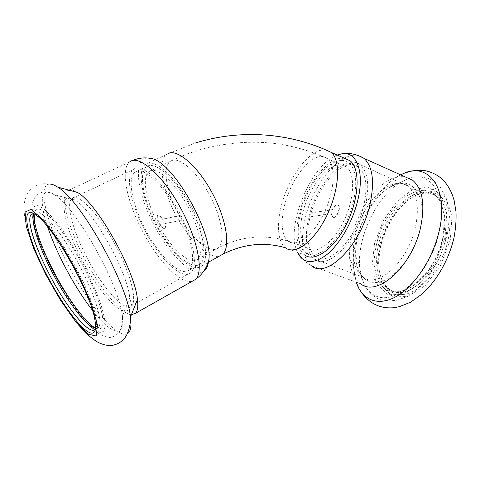 <?xml version="1.0" encoding="UTF-8"?>
<svg xmlns="http://www.w3.org/2000/svg" width="480" height="480" viewBox="0 0 480 480"><rect width="100%" height="100%" fill="white"/><g stroke="black" fill="none" stroke-linecap="round" stroke-linejoin="round"><path stroke-width="0.36" stroke-dasharray="2.4 1.8" d="M150.342 170.778L148.746 171.708C141.138 177.978 146.856 204.24 159.714 227.04C172.446 249.948 190.314 265.8 197.73 259.194C204.384 253.644 200.364 229.83 187.878 206.562C175.47 183.246 158.196 167.322 150.342 170.778M146.826 163.518C155.766 159.264 175.83 177.474 190.344 204.642C204.954 231.75 209.604 259.452 201.912 265.872C193.254 273.582 172.536 255.078 157.842 228.648C143.004 202.338 136.284 171.834 145.164 164.514L146.826 163.518M336.702 165.186C340.506 164.25 343.782 164.874 346.542 167.064C355.506 173.928 354.522 199.35 343.644 221.334C332.874 243.396 315.834 255.174 307.17 248.274C299.058 242.136 298.638 222.858 305.43 203.874C312.18 184.878 325.446 168.042 336.702 165.186M344.34 158.22L338.43 158.634C325.326 162.144 310.08 181.704 302.346 203.598C294.57 225.474 295.038 247.734 304.476 254.85L285.414 247.758C276.408 240.756 276.336 218.394 284.226 196.272C292.074 174.144 307.146 154.206 319.89 150.426L325.752 149.91M182.43 220.092L180.162 215.388L162.684 219.126C160.59 216.024 158.976 214.776 157.848 215.388C155.268 217.2 162.798 230.64 165.042 228.24C165.702 227.538 165.636 225.978 164.85 223.572L182.43 220.092L164.85 223.572M180.162 215.388L162.234 219.36C160.134 216.252 158.526 215.01 157.398 215.622C154.824 217.428 162.354 230.874 164.592 228.474C165.252 227.766 165.186 226.212 164.394 223.8M162.234 219.36L162.684 219.126M142.512 225.852C157.248 256.512 181.92 281.544 190.986 272.568C198.732 266.088 192.888 236.268 177.012 208.038C161.232 179.73 140.82 162.648 133.296 169.524C125.49 175.668 130.308 201.378 142.512 225.852M179.688 215.634C164.898 185.568 142.2 164.736 134.736 172.428C127.38 178.218 131.898 202.482 143.454 225.66C157.41 254.718 180.756 278.352 189.3 269.88C195.54 264.732 192.846 243.576 181.962 220.338M95.724 328.422L98.604 327.342C103.65 322.17 93.78 290.826 76.068 259.272C58.41 227.658 39.18 207.012 34.536 212.916L33.99 213.696M95.7 328.65C96.978 326.418 96.918 322.044 95.526 315.528C90.654 289.386 57.162 229.566 40.446 217.158C37.734 214.938 35.508 213.744 33.78 213.582M95.736 328.284C99.09 329.598 101.43 328.896 102.744 326.172L103.008 319.26C102.024 312.798 99.804 304.758 96.36 295.146C92.256 284.874 87.3 274.14 81.486 262.944C72.396 246.312 62.502 231.354 53.778 220.944C48.27 214.926 43.656 211.032 39.93 209.25C36.84 208.734 34.902 210.24 34.11 213.768M154.278 220.128C168.066 249.024 191.586 272.304 200.514 263.646C208.158 257.346 202.98 229.158 188.106 202.71C173.322 176.184 153.81 160.278 146.358 166.92C138.69 172.842 142.854 197.088 154.278 220.128M147.606 157.986C133.092 158.136 136.602 190.188 151.872 220.65C167.136 252.54 192.936 278.868 203.844 271.008M77.466 192.432C72.75 189.462 69.3 189.012 67.116 191.076C60.294 197.268 68.256 226.836 82.974 255.498C98.406 286.182 120.534 314.058 131.388 314.754M309.666 216.888L310.716 212.982L332.412 209.58C334.314 205.86 336.186 204.414 338.028 205.254C341.448 207.498 335.418 219.84 332.298 217.02L331.338 213.672L309.666 216.888L331.338 213.672M310.716 212.982L332.796 209.736C334.698 206.016 336.57 204.576 338.418 205.416C341.838 207.66 335.808 219.996 332.682 217.176L331.722 213.828M332.796 209.736L332.412 209.58M365.16 206.772C356.796 242.19 327.138 270.714 314.28 259.002C302.754 250.482 304.248 221.088 316.212 196.41C327.984 171.594 348.666 155.484 360.252 164.772C368.16 172.074 369.798 186.078 365.16 206.772M311.082 213.132C319.308 182.658 345.462 155.76 358.818 167.262C366.318 174.186 367.866 187.44 363.462 207.03C355.56 240.468 327.54 267.48 315.348 256.386C307.488 249.222 305.718 236.106 310.038 217.038M443.034 238.62L440.898 246.27C437.73 255.762 433.32 264.3 427.65 271.878C412.776 289.794 399.354 295.362 387.378 288.576C373.398 279.174 373.254 249.198 385.626 224.748C397.758 200.154 420.816 185.1 434.808 195.48C444.372 203.496 447.114 217.878 443.034 238.62M445.398 239.61C437.958 275.064 405.414 302.118 389.67 289.428C380.796 282.612 377.28 270.744 379.116 253.824C382.206 233.268 390.75 216.282 404.754 202.86C416.736 192.528 427.512 190.404 437.076 196.494C446.682 204.522 449.454 218.892 445.398 239.61M442.83 237.912L440.61 245.85C437.322 255.702 432.744 264.558 426.87 272.424L412.74 286.434L398.304 292.524L385.992 290.166L377.574 280.29L374.04 264.834C374.202 252.528 376.836 239.916 381.936 226.998C388.254 214.686 395.922 204.618 404.934 196.8L418.626 190.212L431.196 191.382L440.52 200.676L444.75 217.056L442.83 237.912M353.148 202.716C345.078 236.34 317.268 263.688 305.37 252.654C294.738 244.68 296.352 216.786 307.704 193.254C318.876 169.602 338.232 154.206 348.906 162.87C356.232 169.74 357.642 183.018 353.148 202.716M297.324 252.192L296.046 248.742C286.95 221.94 312.138 163.938 337.23 155.058M358.218 155.502C343.272 152.232 322.332 173.262 311.136 200.142C299.79 226.974 299.292 256.704 311.574 265.788L360.702 283.812C353.982 278.862 350.304 270.36 349.656 258.3C347.928 230.772 366.552 192.636 388.152 180.762C394.236 177.306 399.972 176.046 405.36 176.982M448.104 240.126C441.96 267.534 420.834 292.524 403.674 294.432C386.43 296.67 376.44 278.13 379.416 254.73C381.702 235.404 392.316 214.122 405.882 202.146C418.614 191.292 429.996 189.252 440.034 196.026C449.436 204.612 452.124 219.312 448.104 240.126M318.108 157.044C307.164 160.128 294.054 177.288 287.208 196.494C280.314 215.688 280.386 235.062 288.132 241.098C296.388 247.89 313.092 235.758 323.898 213.366C334.806 191.052 336.174 165.462 327.606 158.736C324.972 156.594 321.804 156.024 318.108 157.044M171.726 160.566L170.022 161.544C161.844 168.042 166.938 194.232 179.634 216.738C192.204 239.352 210.366 254.706 218.328 247.83C225.468 242.04 222.036 218.268 209.766 195.33C197.58 172.332 180.06 156.882 171.726 160.566M168.288 153.39L166.518 154.44C157.47 161.634 162.318 189.48 175.56 214.596C188.688 239.79 208.524 259.266 219.504 256.062M32.106 214.062C33.498 227.892 40.338 246.858 52.632 270.948C64.608 293.832 76.44 311.55 88.128 324.102M94.554 329.85L100.458 332.694L104.178 330.978L105.294 324.534C104.67 317.946 102.54 309.348 98.904 298.752C94.446 287.292 88.932 275.202 82.356 262.5C75.402 249.954 68.328 238.56 61.14 228.312C54.192 219.21 48.078 212.472 42.792 208.11L36.624 205.26L33.024 207.318L32.094 213.816M92.52 310.38C110.85 334.188 125.85 339.696 122.4 316.08C119.508 285.126 75.402 206.352 54.48 194.778C40.632 185.496 38.916 201.306 47.598 226.8M80.7 257.244C101.466 299.478 133.932 329.556 129.744 297.852C127.674 272.04 92.88 209.892 75.06 200.184C57.3 188.484 62.46 222.306 80.7 257.244M85.572 254.928C101.304 286.452 124.878 313.5 131.712 305.652C137.664 300.102 129.582 270.132 113.046 240.696C96.576 211.188 77.376 192.42 71.748 198.546C65.796 203.928 72.642 229.71 85.572 254.928M132.426 160.542L129.594 161.982C120.606 169.056 126.222 198.528 140.112 226.344C155.394 257.892 180.06 284.976 192.282 281.25M49.836 184.074C36.582 184.038 46.794 223.986 66.858 262.548C87.378 303.126 117.168 339.75 127.452 333.618M445.026 237.738L435.27 263.226L419.856 283.656L402.504 294.564L387.048 294.234L376.404 283.614L372.144 265.422L374.616 243.234L383.184 220.824L396.456 201.882L412.32 189.738L428.07 187.062L440.556 195.156L446.832 213.198L445.026 237.738M409.482 178.314C431.442 170.598 448.008 196.248 439.014 233.196C432.3 262.608 411.144 290.478 392.454 296.334C373.704 302.406 360.468 287.922 359.544 265.212C357.816 235.38 377.556 195.156 401.148 181.962L408.792 178.524M420.018 229.2C414.426 253.104 397.506 275.958 382.416 281.184C367.272 286.584 356.394 275.112 355.68 256.296C354.288 231.6 370.896 197.736 390.18 186.972C410.742 173.706 428.658 194.76 420.018 229.2M415.332 227.784C407.772 262.224 377.154 289.074 362.838 277.056C350.088 268.224 350.484 239.292 362.382 215.442C374.058 191.46 395.664 176.52 408.432 186.222C417.186 193.782 419.49 207.636 415.332 227.784M356.16 282.144L353.484 266.994C351.39 234.486 373.044 190.176 398.868 175.938L400.776 174.912M450.312 239.964L440.586 265.356L425.16 285.678L407.742 296.502L392.196 296.118L381.438 285.48L377.088 267.312L379.488 245.172L388.032 222.834L401.316 203.976L417.24 191.922L433.074 189.318L445.668 197.448L452.04 215.478L450.312 239.964M197.73 259.194L218.328 247.83C240.606 236.196 263.874 233.952 288.132 241.098L307.17 248.274M148.746 171.708L170.022 161.544C179.838 156.708 189.894 152.76 200.178 149.7C245.34 137.316 287.814 140.328 327.606 158.736L346.542 167.064M145.164 164.514L166.518 154.44L194.982 143.112M201.912 265.872L208.17 262.38M164.592 228.474L165.042 228.24M157.398 215.622L157.848 215.388M34.536 212.916L33.156 213.57M98.604 327.342L95.352 329.166M190.986 272.568L131.712 305.652L129.744 297.852L122.4 316.08C122.796 322.506 121.674 327.924 119.022 332.352C115.026 336.726 110.832 338.286 106.446 337.038L99.738 334.188L96.342 331.836L85.98 321.852C71.742 304.452 61.986 288.444 52.578 270.642C41.838 249.96 35.052 231.546 32.232 215.4C30.99 206.388 32.544 199.5 36.894 194.736C41.946 191.196 47.808 191.208 54.48 194.778L75.06 200.184C71.97 198.042 70.866 197.496 71.748 198.546L133.296 169.524M146.358 166.92L134.736 172.428M200.514 263.646L189.3 269.88M129.594 161.982L69.762 189.846M69.06 190.17L67.116 191.076M57.696 187.116C52.482 184.026 46.29 183.054 39.102 184.212C29.79 187.872 26.862 193.284 24.702 201.156C23.274 209.166 24.096 219.522 29.454 236.226C33.708 248.418 39.12 260.964 45.69 273.87C55.842 293.742 68.91 313.788 78.594 325.068M40.446 217.158L37.494 216.174M95.526 315.528L94.632 318.228M338.418 205.416L338.028 205.254M332.682 217.176L332.298 217.02M387.378 288.576L389.67 289.428M434.808 195.48L437.076 196.494M440.898 246.27L440.61 245.85M427.65 271.878L426.87 272.424M314.28 259.002L362.838 277.056L358.758 271.548C356.922 267.672 355.896 262.59 355.68 256.296L359.544 265.212C360.552 275.85 363.372 284.316 367.998 290.628C375.258 298.734 380.538 300.252 387.21 301.152L397.416 300.15L404.478 297.54L416.562 289.56L428.136 277.212L439.596 258.102L446.928 236.628C448.566 228.24 449.25 220.164 448.992 212.4L447.282 201.762L445.986 197.592L440.16 186.996C435.732 180.792 423.894 173.64 409.434 178.29M360.252 164.772L408.432 186.222C405.966 183.78 400.584 181.32 390.18 186.972L408.756 178.512M305.37 252.654L315.348 256.386M348.906 162.87L358.818 167.262M311.574 265.788C304.596 261.918 299.418 256.236 296.046 248.742M349.656 258.3L353.484 266.994C354.192 277.074 357.078 285.852 362.154 293.334M388.152 180.762L404.718 173.148M379.116 253.824L379.416 254.73M404.754 202.86L405.882 202.146"/><path stroke-width="0.72" d="M304.476 254.85C314.436 262.77 334.14 249.306 346.668 223.698C359.328 198.186 360.432 168.708 350.094 160.776L344.34 158.22M33.99 213.696C32.874 215.85 32.79 219.564 33.744 224.826C36.294 237.456 42.366 253.128 51.954 271.842C64.272 295.77 80.238 318.534 90.3 325.842L95.724 328.422M33.78 213.582L31.152 214.506C26.25 219.6 34.86 246.612 48.858 273.426C65.94 306.876 89.778 336.564 95.352 329.166L95.7 328.65M34.11 213.768L34.674 222.33C37.284 235.422 43.53 251.61 53.412 270.9C66.096 295.566 82.578 319.026 93.048 326.598L95.736 328.284M203.844 271.008C206.418 269.256 208.02 265.902 208.644 260.946C214.026 234.252 173.352 161.61 151.26 158.454L147.606 157.986M131.388 314.754L135.534 313.278C137.616 311.028 138.252 306.45 137.436 299.55C135.162 270.978 97.272 203.298 77.466 192.432L57.696 187.116C54.57 185.064 51.954 184.05 49.836 184.074M46.512 274.422C57.906 296.382 71.994 317.346 82.344 327.33C93.384 337.464 97.482 334.428 94.632 318.228C89.544 291.234 54.69 228.984 37.494 216.174C18.816 200.472 26.322 236.352 46.512 274.422M337.23 155.058L341.814 153.81C356.838 150.84 365.154 172.536 357.348 202.026C351.918 223.332 339.12 244.938 326.382 254.988C312.78 264.612 303.09 263.682 297.324 252.192M405.36 176.982L412.698 180.288C422.628 188.868 425.25 204.618 420.57 227.532C411.96 266.964 376.932 297.444 360.702 283.812M219.504 256.062L222.486 254.4C243.282 243.852 264.258 241.638 285.414 247.758C294.912 255.558 314.22 241.68 326.79 215.688C339.486 189.792 341.034 160.122 331.152 152.352L325.752 149.91M208.17 262.38L222.486 254.4C230.724 247.698 226.77 220.05 212.406 193.332C198.144 166.542 177.792 148.878 168.288 153.39M88.128 324.102L94.554 329.85M47.598 226.8C51.606 238.662 57.024 251.268 63.864 264.606C72.936 282.174 82.488 297.432 92.52 310.38M192.282 281.25L195.39 279.498C204.162 272.148 197.598 238.218 179.442 205.92C161.382 173.538 138.126 154.2 129.594 161.982M127.452 333.618C130.656 331.794 131.658 326.286 130.458 317.082C127.374 283.53 80.508 199.812 57.696 187.116M45.756 274.458L60.402 300.03L75.318 321.162L88.068 334.164L96.168 336.006L97.5 325.152L91.062 302.664L77.742 272.94L60.528 242.994L43.656 220.158L31.044 209.4L25.05 212.04L26.22 226.254L33.678 248.466L45.756 274.458M408.792 178.524L409.482 178.314M358.218 155.502L364.002 158.352C372.972 166.632 374.838 182.544 369.6 206.1C360.048 246.678 326.13 279.096 311.574 265.788M400.776 174.912C426.852 159.846 449.91 186.906 439.056 231.408C432.624 259.386 414.096 286.806 395.844 296.76C377.544 306.81 361.902 299.67 356.16 282.144M194.982 143.112C241.296 128.61 290.55 133.056 331.152 152.352L350.094 160.776M33.156 213.57L31.152 214.506M90.3 325.842L93.048 326.598M33.744 224.826L34.674 222.33M135.534 313.278L195.39 279.498C201.756 275.028 206.178 268.848 208.644 260.946M132.426 160.542C138.468 157.962 144.744 157.266 151.26 158.454M69.762 189.846L69.06 190.17M137.436 299.55L130.458 317.082C130.728 327.756 126.66 336.588 123.516 339.456C120.744 342.252 117.426 344.13 113.574 345.096C108.72 346.116 103.356 345.078 97.476 341.994C94.728 340.428 91.242 337.788 87.018 334.068L78.594 325.068M408.756 178.512L409.434 178.29M412.698 180.288L364.002 158.352C356.934 154.164 349.536 152.652 341.814 153.81M404.718 173.148C411.258 170.64 417.948 169.788 424.788 170.586C434.586 172.638 440.88 177.354 444.684 181.8C447.9 185.652 450.504 190.116 452.484 195.204L454.146 200.49L456 211.788C456.342 220.212 455.664 228.912 453.966 237.87C448.788 259.626 437.238 280.212 422.166 294L410.52 302.226L399.33 306.702L393.978 307.698C380.91 308.892 370.302 304.104 362.154 293.334"/></g></svg>
